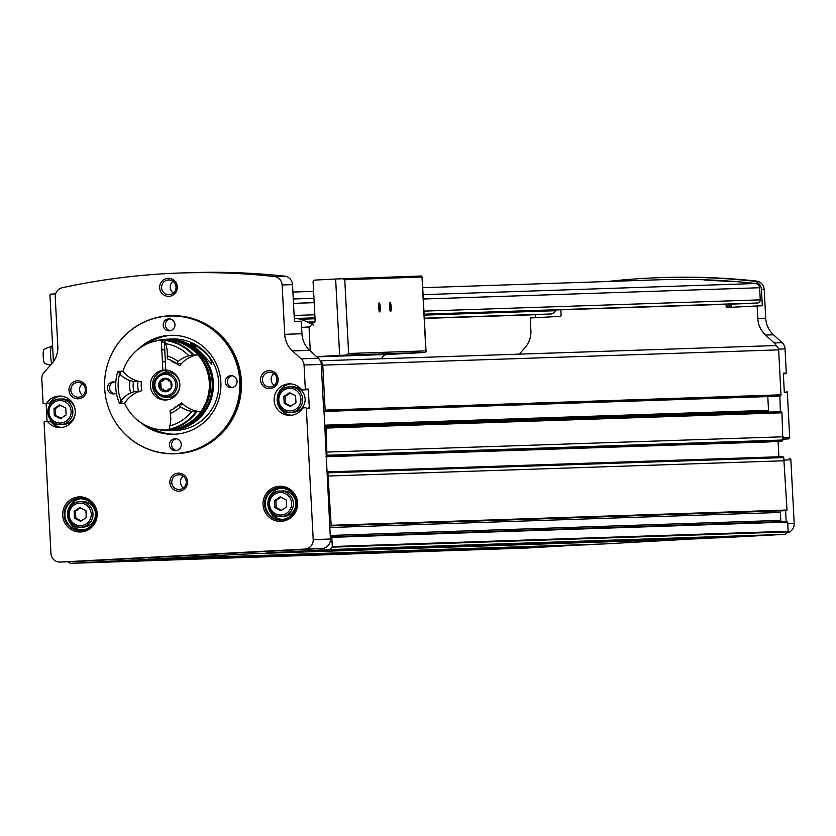 <?xml version="1.0" encoding="UTF-8"?>
<svg xmlns="http://www.w3.org/2000/svg" width="836" height="836" viewBox="0 0 836 836"><rect width="100%" height="100%" fill="white"/><g stroke="black" fill="none" stroke-linecap="round" stroke-linejoin="round"><path stroke-width="1.25" d="M745.973 303.614A5.998 5.904 -91.9 0 0 746.088 303.604A5.998 5.904 -91.9 0 0 746.203 303.604L757.468 303.008A2.999 2.947 -91.9 0 0 760.258 299.852L759.631 287.741A4.504 4.431 -91.9 0 0 755.681 283.508A684.235 672.781 -91.9 0 0 659.855 279.757L422.713 287.699M720.015 280.562L731.113 281.523L704.006 280.018L720.015 280.562M783.342 373.765L785.756 373.692A0.596 0.585 -91.9 0 0 786.321 373.055L785.046 348.915A9.008 8.851 -91.9 0 0 782.13 342.687L773.509 334.797A24.004 23.607 -91.9 0 1 765.713 318.213L764.208 289.549L761.481 289.643A9.008 8.851 -91.9 0 0 753.57 281.157A683.336 671.893 -91.9 0 0 660.001 277.656A683.336 671.893 -91.9 0 0 607.469 281.513M764.208 289.549A9.008 8.851 -91.9 0 0 756.298 281.063A683.336 671.893 -91.9 0 0 662.739 277.562L660.001 277.656M301.932 333.742L301.274 321.202L294.439 321.432L292.516 284.637A9.008 8.851 -91.9 0 0 284.606 276.152A683.033 671.601 -91.9 0 0 191.036 272.651L180.649 272.996A683.033 671.601 -91.9 0 0 62.209 287.751A9.008 8.851 -91.9 0 0 55.239 297.02L57.82 346.365A24.004 23.607 -91.9 0 1 51.811 363.681L44.057 372.438A9.008 8.851 -91.9 0 0 41.8 378.938L43.064 403.088A0.596 0.585 -91.9 0 0 43.691 403.652L46.304 403.516A0.596 0.585 -91.9 0 0 46.764 403.245A15.759 15.487 -91.9 0 1 75.261 411.291A15.759 15.487 -91.9 0 1 47.736 421.72A0.596 0.585 -91.9 0 0 47.244 421.49L44.632 421.637A0.596 0.585 -91.9 0 0 44.068 422.264L50.954 553.526A9.008 8.851 -91.9 0 0 60.265 562.053L304.837 549.074A9.008 8.851 -91.9 0 0 313.207 539.617L306.321 408.344A0.596 0.585 -91.9 0 0 305.704 407.78L303.081 407.916A0.596 0.585 -91.9 0 0 302.622 408.187A15.759 15.487 -91.9 0 1 274.135 400.141A15.759 15.487 -91.9 0 1 301.65 389.712A0.596 0.585 -91.9 0 0 302.141 389.942L304.764 389.795A0.596 0.585 -91.9 0 0 305.318 389.168L304.053 365.018A9.008 8.851 -91.9 0 0 301.127 358.801L292.506 350.911L309.728 350.336A24.004 23.607 -91.9 0 1 301.932 333.742L284.71 334.327L282.129 284.982A9.008 8.851 -91.9 0 0 274.218 276.507A683.033 671.601 -91.9 0 0 180.649 272.996M77.142 561.489A9.008 8.851 -91.9 0 0 77.476 561.468L322.048 548.5A9.008 8.851 -91.9 0 0 330.419 539.032L324.023 411.354A1.202 1.181 -91.9 0 0 325.141 410.089L322.78 365.133A4.504 4.431 -91.9 0 0 320.616 361.497A9.008 8.851 -91.9 0 0 318.349 358.226L309.728 350.336M785.756 373.692L783.342 373.817M782.904 439.203L788.285 438.921A1.505 1.473 -91.9 0 0 789.686 437.343L787.324 392.241A0.596 0.585 -91.9 0 0 786.697 391.666L786.707 391.666M778.88 456.769L778.065 441.22M787.115 532.793A9.008 8.851 -91.9 0 0 794.2 523.503L790.866 459.821A1.505 1.473 -91.9 0 0 789.309 458.4L789.341 458.4M97.175 513.513A17.566 17.274 -91.9 0 0 70.506 499.688A17.566 17.274 -91.9 0 0 72.095 530.076A17.566 17.274 -91.9 0 0 97.175 513.513M297.553 502.875A17.566 17.274 -91.9 0 0 270.874 489.06A17.566 17.274 -91.9 0 0 272.473 519.449A17.566 17.274 -91.9 0 0 297.553 502.875M107.186 365.75L107.207 365.687A69.022 67.873 88.1 0 1 107.207 365.687A69.022 67.873 88.1 0 1 170.136 315.789L171.286 315.757A69.022 67.873 88.1 0 1 241.426 382.47A69.022 67.873 88.1 0 1 175.905 453.718L174.755 453.76A69.022 67.873 88.1 0 1 108.628 408.187A69.022 67.873 88.1 0 1 108.617 408.156L108.607 408.125A68.813 67.664 88.1 0 1 104.667 388.364A68.813 67.664 88.1 0 1 107.186 365.75A68.813 67.664 88.1 0 1 210.097 327.796A68.813 67.664 88.1 0 1 213.817 439.109A68.813 67.664 88.1 0 1 108.607 408.125M260.519 380.129A9.008 8.851 88.1 0 1 273.372 371.633A9.008 8.851 88.1 0 1 274.187 387.204A9.008 8.851 88.1 0 1 260.519 380.129M169.854 482.602A9.008 8.851 88.1 0 1 182.708 474.116A9.008 8.851 88.1 0 1 183.523 489.687A9.008 8.851 88.1 0 1 169.854 482.602M68.991 390.287A9.008 8.851 88.1 0 1 81.844 381.801A9.008 8.851 88.1 0 1 82.659 397.372A9.008 8.851 88.1 0 1 68.991 390.287M159.655 287.803A9.008 8.851 88.1 0 1 172.498 279.318A9.008 8.851 88.1 0 1 173.313 294.889A9.008 8.851 88.1 0 1 159.655 287.803M284.71 334.327A24.004 23.607 -91.9 0 0 292.506 350.911M46.105 403.569L47.046 421.501M308.724 407.675L308.703 407.675A0.596 0.585 -91.9 0 1 309.33 408.25L308.327 389.064L305.318 389.168M323.731 411.364L321.275 364.444A9.008 8.851 -91.9 0 0 320.616 361.497M519.302 354.14L524.883 347.839A24.004 23.607 -91.9 0 0 530.891 330.513L530.233 317.973L559.702 316.405A1.505 1.473 -91.9 0 0 561.102 314.827L560.831 309.811M780.396 411.678L779.883 396.086A1.202 1.181 -91.9 0 0 780.991 394.822L778.64 349.866A4.504 4.431 -91.9 0 0 773.979 345.613L320.303 360.807L774.063 345.602M776.477 346.229A9.008 8.851 -91.9 0 0 774.199 342.959L765.577 335.069A24.004 23.607 -91.9 0 1 757.782 318.474L757.134 305.934L762.317 305.757L761.481 289.643M726.014 304.283L726.108 306.07A1.505 1.473 -91.9 0 0 727.665 307.491L757.134 305.934M787.324 392.241L784.314 392.335L783.311 373.159L786.321 373.055M786.153 521.539L785.589 510.681M67.998 561.792A12.007 11.798 -91.9 0 0 70.381 563.349L526.231 548.082L589.087 544.445M148.494 557.706L148.568 559.2L604.428 543.933L706.953 538.196M266.36 551.447L266.433 552.951L722.294 537.684L785.161 534.34A12.007 11.798 -91.9 0 0 787.94 531.895A0.899 0.888 -91.9 0 0 788.149 531.268L787.658 522.072A0.596 0.585 -91.9 0 0 786.895 521.539L331.359 536.796M330.753 525.896L786.321 510.639A0.596 0.585 -91.9 0 0 787.031 510.023L783.729 457.574A1.202 1.181 -91.9 0 0 782.517 456.655L326.897 471.912L782.538 456.644M780.176 441.147L326.082 456.362L780.155 441.147A0.596 0.585 -91.9 0 0 780.176 441.147L781.691 441.063A1.202 1.181 -91.9 0 0 782.809 440.018L781.932 412.806A1.202 1.181 -91.9 0 0 780.699 411.667L324.89 426.935M148.568 559.2L251.113 553.766L251.04 552.262M70.381 563.349L133.248 560.015L133.175 558.521M326.082 456.299A1.202 1.181 -91.9 0 0 326.949 455.286L326.082 428.074A1.202 1.181 -91.9 0 0 324.859 426.935L324.546 426.956M324.859 426.935A1.202 1.181 -91.9 0 0 324.838 426.935L780.719 411.667M329.718 525.75L330.46 525.907A0.596 0.585 -91.9 0 0 331.181 525.29L327.869 472.852A1.202 1.181 -91.9 0 0 326.907 471.932M266.433 552.951L329.311 549.618A12.007 11.798 -91.9 0 0 332.08 547.172A0.899 0.888 -91.9 0 0 332.289 546.535L331.808 537.339A0.596 0.585 -91.9 0 0 331.035 536.806L330.314 537.036M362.113 548.97L352.186 549.461L362.113 548.97M717.507 537.067L706.869 537.59L717.507 537.067M662.843 538.896L652.216 539.429L662.843 538.896M608.19 540.735L597.552 541.258L608.19 540.735M553.526 542.564L542.898 543.087L553.526 542.564M498.873 544.393L488.234 544.915L498.873 544.393M444.209 546.221L433.581 546.744L444.209 546.221M389.555 548.05L378.917 548.583L389.555 548.05M334.891 549.889L324.263 550.412L334.891 549.889M785.161 534.34L329.311 549.618M706.974 538.499L251.113 553.766M484.284 548.886L468.338 549.712L484.284 548.886M149.957 560.225L140.03 560.716L149.957 560.225M505.341 548.322L494.713 548.855L505.341 548.322M450.688 550.161L440.06 550.684L450.688 550.161M396.024 551.99L385.396 552.512L396.024 551.99M341.37 553.819L330.742 554.341L341.37 553.819M286.706 555.647L276.079 556.17L286.706 555.647M232.053 557.476L221.425 558.009L232.053 557.476M177.389 559.315L166.761 559.838L177.389 559.315M122.735 561.144L112.108 561.667L122.735 561.144M589.108 544.748L133.248 560.015M783.196 436.779L327.336 452.046M784.45 460.751L328.59 476.018M780.855 510.838A2.403 2.362 -91.9 0 0 780.364 512.437L780.782 520.379A2.403 2.362 -91.9 0 0 781.252 521.695M765.18 412.19L768.148 410.904A0.596 0.585 -91.9 0 0 768.514 410.319L767.793 396.577L323.731 411.448M777.804 396.191L323.731 411.406L777.814 396.191A0.596 0.585 -91.9 0 0 777.814 396.191L779.58 396.097M535.427 317.69L535.27 314.712M161.547 287.709A7.378 7.252 88.1 0 1 168.538 279.955A7.378 7.252 88.1 0 1 176.041 287.082A7.378 7.252 88.1 0 1 169.029 294.7A7.378 7.252 88.1 0 1 161.547 287.709M173.345 293.07A7.378 7.252 88.1 0 1 172.947 281.293M70.882 390.193A7.378 7.252 88.1 0 1 77.873 382.439A7.378 7.252 88.1 0 1 85.376 389.566A7.378 7.252 88.1 0 1 78.375 397.184A7.378 7.252 88.1 0 1 70.882 390.193M82.68 395.553A7.378 7.252 88.1 0 1 82.294 383.776M171.746 482.508A7.378 7.252 88.1 0 1 178.747 474.754A7.378 7.252 88.1 0 1 186.25 481.881A7.378 7.252 88.1 0 1 179.238 489.499A7.378 7.252 88.1 0 1 171.746 482.508M183.554 487.869A7.378 7.252 88.1 0 1 183.157 476.092M262.41 380.035A7.378 7.252 88.1 0 1 269.411 372.271A7.378 7.252 88.1 0 1 276.904 379.408A7.378 7.252 88.1 0 1 269.903 387.016A7.378 7.252 88.1 0 1 262.41 380.035M274.218 385.396A7.378 7.252 88.1 0 1 273.821 373.608M147.753 343.596A49.512 48.687 88.1 0 1 171.934 335.267M175.257 434.208A49.512 48.687 88.1 0 1 150.564 427.51M138.525 349.009A49.512 48.687 88.1 0 1 170.575 335.299A49.512 48.687 88.1 0 1 220.892 383.149A49.512 48.687 88.1 0 1 173.888 434.271A49.512 48.687 88.1 0 1 140.991 422.734M163.198 325.162A5.998 5.904 88.1 0 1 168.882 318.85A5.998 5.904 88.1 0 1 174.985 324.65A5.998 5.904 88.1 0 1 169.29 330.847A5.998 5.904 88.1 0 1 163.198 325.162M225.271 381.968A5.998 5.904 88.1 0 1 230.955 375.657A5.998 5.904 88.1 0 1 237.058 381.456A5.998 5.904 88.1 0 1 231.363 387.653A5.998 5.904 88.1 0 1 225.271 381.968M169.478 445.034A5.998 5.904 88.1 0 1 175.173 438.722A5.998 5.904 88.1 0 1 181.266 444.522A5.998 5.904 88.1 0 1 175.57 450.719A5.998 5.904 88.1 0 1 169.478 445.034M116.403 393.014A5.998 5.904 88.1 0 1 107.405 388.228A5.998 5.904 88.1 0 1 115.796 382.48M170.136 315.789A69.022 67.873 88.1 0 1 240.277 382.501A69.022 67.873 88.1 0 1 174.755 453.76M170.377 330.701A5.998 5.904 88.1 0 1 169.98 318.913M114.584 393.766A5.998 5.904 88.1 0 1 114.187 381.979M176.657 450.583A5.998 5.904 88.1 0 1 176.26 438.795M232.45 387.517A5.998 5.904 88.1 0 1 232.053 375.73M274.501 500.639L274.856 507.556L280.938 510.702L286.644 506.929L286.288 500.012L280.206 496.866L274.501 500.639L275.859 500.586L276.225 507.515L274.856 507.556M295.829 503.032A12.759 12.54 -91.9 0 0 282.881 490.941L280.415 491.025A12.759 12.54 -91.9 0 0 268.314 504.192A12.759 12.54 -91.9 0 0 281.272 516.523A12.759 12.54 -91.9 0 0 293.373 503.115A12.759 12.54 -91.9 0 0 280.415 491.025C264.312 490.575 265.346 518.769 281.272 516.523L283.728 516.439A12.759 12.54 -91.9 0 0 295.829 503.032M281.513 488.046A15.759 15.487 -91.9 0 0 282.558 519.428M74.122 511.266L74.488 518.184L80.559 521.34L86.275 517.568L85.909 510.639L79.838 507.494L74.122 511.266L75.491 511.224L75.857 518.142L74.488 518.184M95.461 513.659A12.759 12.54 -91.9 0 0 82.503 501.579L80.047 501.663A12.759 12.54 -91.9 0 0 67.935 514.83A12.759 12.54 -91.9 0 0 80.904 527.15A12.759 12.54 -91.9 0 0 92.995 513.743A12.759 12.54 -91.9 0 0 80.047 501.663C63.944 501.203 64.978 529.397 80.904 527.15L83.36 527.067A12.759 12.54 -91.9 0 0 95.461 513.659M81.134 498.674A15.759 15.487 -91.9 0 0 82.189 530.055M308.327 389.064A0.596 0.585 -91.9 0 1 307.763 389.701L305.15 389.837A0.596 0.585 -91.9 0 0 305.15 389.837L302.141 389.942M290.594 383.891A15.759 15.487 -91.9 0 0 291.639 415.241M305.14 398.856A12.759 12.54 -91.9 0 0 292.192 386.775L289.737 386.849A12.759 12.54 -91.9 0 0 277.625 400.016A12.759 12.54 -91.9 0 0 290.583 412.347A12.759 12.54 -91.9 0 0 302.684 398.939A12.759 12.54 -91.9 0 0 289.737 386.849C273.633 386.399 274.668 414.593 290.583 412.347L293.049 412.263A12.759 12.54 -91.9 0 0 305.14 398.856M61.801 427.436A15.759 15.487 -91.9 0 1 50.745 421.616A0.596 0.585 -91.9 0 0 50.254 421.396L47.265 421.49M60.756 396.086A15.759 15.487 -91.9 0 0 49.773 403.14L46.764 403.245M46.691 403.548L46.68 403.548A0.596 0.585 -91.9 0 0 46.691 403.548L49.314 403.412A0.596 0.585 -91.9 0 0 49.773 403.14M74.927 408.553A12.759 12.54 -91.9 0 0 62.355 398.971L59.899 399.044A12.759 12.54 -91.9 0 0 47.788 412.211A12.759 12.54 -91.9 0 0 60.746 424.542A12.759 12.54 -91.9 0 0 72.847 411.134A12.759 12.54 -91.9 0 0 59.899 399.044C43.785 398.594 44.83 426.788 60.746 424.542L63.212 424.458A12.759 12.54 -91.9 0 0 75.115 414.05M295.599 395.836L295.965 402.753L290.249 406.526L284.177 403.38L283.812 396.463L289.528 392.69L295.599 395.836M65.762 408.031L66.128 414.949L60.411 418.721L54.34 415.576L53.974 408.658L59.69 404.885L65.762 408.031M290.249 393.066L285.18 396.421L285.546 403.339L284.177 403.38M285.18 396.421L283.812 396.463M285.546 403.339L290.886 406.108M60.411 405.261L55.343 408.616L55.698 415.534L54.34 415.576M55.343 408.616L53.974 408.658M55.698 415.534L61.049 418.303M75.857 518.142L81.207 520.912M80.559 507.87L75.491 511.224M276.225 507.515L281.575 510.284M280.938 497.242L275.859 500.586M731.207 304.105L731.301 305.903A1.505 1.473 -91.9 0 0 732.315 307.251M539.304 314.576A2.999 2.947 -91.9 0 0 539.419 314.576L550.684 313.981A5.998 5.904 -91.9 0 0 555.637 310.71L556.003 309.978M313.5 325.079A64.518 63.442 -91.9 0 0 297.846 318.62M389.545 307.073A4.504 0.815 -93 0 1 389.973 302.632A4.504 0.815 -93 0 1 391.185 307A4.504 0.815 -93 0 1 390.443 311.473A4.504 0.815 -93 0 1 389.545 307.073M378.614 307.439A4.504 0.815 -93 0 1 379.042 303.008A4.504 0.815 -93 0 1 380.255 307.366A4.504 0.815 -93 0 1 379.513 311.838A4.504 0.815 -93 0 1 378.614 307.439M301.597 327.378L309.027 326.98A900.309 3.145 -3 0 1 309.414 326.96L315.141 320.648L313.082 281.387L314.231 280.133A900.309 3.145 -3 0 1 335.644 279.005L421.584 276.005L422.149 277.009L344.766 279.757L348.633 353.482L346.334 355.081L339.646 355.425A900.309 3.145 177 0 0 316.614 356.638M50.108 295.39L50.4 294.157L55.625 293.864M422.149 277.009L426.057 351.559L425.869 350.89L425.388 352.437L420.132 352.729A900.309 3.145 177 0 1 392.586 354.203L387.068 354.495A5.998 5.904 -91.9 0 0 381.738 358.748M342.708 278.639L344.766 279.757M309.027 326.98L310.281 350.838M378.718 304.043A3.689 0.669 -93 0 1 379.304 307.418A3.689 0.669 -93 0 1 379.074 310.835M389.649 303.677A3.689 0.669 -93 0 1 390.234 307.052A3.689 0.669 -93 0 1 390.004 310.469M52.616 346.24L52.051 346.083A9.907 1.808 87 0 0 51.832 346.094L44.047 349.208A7.2 1.317 87 0 0 43.2 356.429A7.2 1.317 87 0 0 44.81 363.566L50.494 365.165M51.832 346.094A9.907 1.808 87 0 0 50.662 356.021A9.907 1.808 87 0 0 51.748 363.744M169.938 430.655L175.288 430.477A45.761 44.998 88.1 0 0 218.739 383.536A45.761 44.998 88.1 0 0 172.843 338.977L167.482 339.155A45.761 44.998 88.1 0 1 213.389 383.714A45.761 44.998 88.1 0 1 169.938 430.655A45.761 44.998 88.1 0 1 158.213 429.474M155.256 341.13A45.761 44.998 88.1 0 1 164.535 339.311L167.482 339.217M193.586 344.411C205.666 351.528 211.707 358.163 211.696 364.339C204.642 355.969 197.495 348.936 190.232 343.241L191.987 343.753M166.145 370.055L166.259 372.239M167.482 339.155L167.524 339.907A45.019 44.266 88.1 0 1 212.647 383.745A45.019 44.266 88.1 0 1 169.907 429.903A45.019 44.266 88.1 0 1 169.708 429.913M164.567 340.001L164.535 339.311M167.524 339.907L167.106 339.918A45.019 44.266 88.1 0 1 212.239 383.766A45.019 44.266 88.1 0 1 169.499 429.913A45.019 44.266 88.1 0 1 168.694 429.934M162.56 340.242A45.019 44.266 88.1 0 1 164.169 340.074L164.243 340.074M118.754 372.125A45.019 44.256 88.1 0 1 119.005 371.309L122.986 371.184A45.019 44.266 88.1 0 1 161.296 340.168L162.55 340.127L162.665 342.373L164.284 342.321L164.169 340.074M166.625 430.007A45.019 44.266 88.1 0 0 209.366 383.86A45.019 44.266 88.1 0 0 164.243 340.012L165.497 339.97A45.019 44.266 88.1 0 1 210.63 383.818A45.019 44.266 88.1 0 1 167.89 429.965L166.625 430.007A45.019 44.266 88.1 0 1 124.668 403.245A28.508 28.037 -91.9 0 1 141.89 390.705L138.515 391.572A27.306 26.856 88.1 0 1 137.971 381.3L141.42 381.833A28.508 28.037 -91.9 0 1 122.986 371.184M164.243 340.012L165.81 370.034A15.006 14.755 88.1 0 1 179.876 385.135A15.006 14.755 88.1 0 1 165.622 400.016A15.006 14.755 88.1 0 1 150.438 386.41A15.006 14.755 88.1 0 1 162.863 370.191L161.296 340.168M165.873 340.545A28.508 28.037 -91.9 0 0 165.8 340.398L169.792 340.262A45.019 44.256 88.1 0 1 197.933 354.851A28.508 28.037 -91.9 0 0 179.667 365.75L181.088 363.493M183.251 404.718L181.6 402.649A28.508 28.037 -91.9 0 0 200.901 411.552A45.019 44.256 88.1 0 1 174.442 429.035L170.45 429.171A28.508 28.037 -91.9 0 0 170.523 428.983M162.863 370.191L165.058 370.118A15.006 14.755 88.1 0 0 166.719 399.942M165.173 372.375L165.058 370.118M168.015 370.317L168.12 372.219M178.601 404.896A27.306 26.856 88.1 0 1 170.126 410.486L170.283 413.454A30.315 29.803 88.1 0 0 180.43 406.756L178.601 404.896L183.199 404.739M179.667 365.75A24.307 23.899 88.1 0 0 176.459 363.639L178.058 361.57A30.315 29.803 88.1 0 0 167.273 355.979L167.43 358.968A27.306 26.856 88.1 0 1 176.448 363.639L181.036 363.482M164.65 340.44L165.528 343.669A42.009 41.309 88.1 0 1 188.863 355.76L193.074 355.007A45.019 44.256 88.1 0 0 164.922 340.43L164.65 340.44A45.019 44.256 88.1 0 1 192.792 355.018M180.43 406.756A28.508 28.037 -91.9 0 0 191.778 411.396L195.77 411.73A45.019 44.256 88.1 0 1 169.3 429.213L169.583 429.202A45.019 44.256 88.1 0 0 196.042 411.72A28.508 28.037 88.1 0 1 193.607 411.511L194.485 411.49A42.918 42.197 88.1 0 1 194.391 411.605M191.778 411.396A42.009 41.309 88.1 0 1 169.844 425.879L169.3 429.213M193.074 355.007A28.508 28.037 88.1 0 0 190.671 355.467L191.548 355.446A42.918 42.197 88.1 0 0 191.413 355.3M194.485 411.49A28.508 28.037 -91.9 0 0 196.92 411.688L200.901 411.552M196.92 411.688A45.019 44.256 88.1 0 1 170.45 429.171M165.8 340.398A45.019 44.256 88.1 0 1 193.942 354.986L197.933 354.851M169.844 425.879A28.508 28.037 -91.9 0 0 170.283 413.454M193.942 354.986A28.508 28.037 -91.9 0 0 191.548 355.446M133.917 391.729A27.306 26.856 88.1 0 1 133.384 381.456L129.977 380.61A30.315 29.803 88.1 0 0 130.615 392.899L133.917 391.729L138.515 391.572M133.384 381.456L137.971 381.3M130.615 392.899A28.508 28.037 -91.9 0 0 121.011 400.58A42.009 41.309 88.1 0 1 119.611 373.995A28.508 28.037 -91.9 0 0 129.977 380.61M119.611 373.995L118.127 371.341A28.508 28.037 88.1 0 0 119.715 373.222L120.593 373.201A28.508 28.037 -91.9 0 1 119.005 371.309M121.011 400.58L119.538 403.412A45.019 44.256 88.1 0 1 117.855 371.351M119.538 403.412L119.809 403.412A28.508 28.037 88.1 0 1 121.199 401.364L122.066 401.343A28.508 28.037 -91.9 0 0 120.677 403.38A45.019 44.256 88.1 0 1 120.342 402.576M120.677 403.38L124.668 403.245M188.863 355.76A28.508 28.037 -91.9 0 0 178.058 361.57M167.273 355.979A28.508 28.037 -91.9 0 0 165.528 343.669M170.116 380.777L169.415 380.798L170.878 381.341L171.234 388.082A6.751 6.636 88.1 0 1 165.664 391.76L169.259 388.719M162.027 381.216L164.859 379.335L163.814 379.377L164.964 378.269A6.751 6.636 88.1 0 1 171.234 388.082L170.157 388.813M168.767 380.923L169.781 380.725M169.415 380.798L164.985 378.269M163.814 379.377L160.982 381.247L162.706 381.279M160.407 381.979L160.857 383.557L159.812 383.588L159.394 381.947L160.596 381.216M160.857 383.557L161.034 386.984L159.989 387.016L159.812 383.588M165.643 391.76L165.664 391.76A6.751 6.636 88.1 0 1 159.749 388.688L160.961 389.294M164.964 378.269A6.751 6.636 88.1 0 0 159.749 388.688L159.989 387.016M161.494 389.2L161.034 386.984M162.445 389.189L165.465 390.746L161.4 389.221L163.208 389.053M165.664 391.76L164.42 390.788M166.646 372.208A12.759 12.54 88.1 0 1 179.594 387.528A12.759 12.54 88.1 0 1 161.766 396.389L160.355 395.679A11.903 11.694 88.1 0 1 164.901 373.128A11.903 11.694 88.1 0 1 176.992 387.413A11.903 11.694 88.1 0 1 160.355 395.679C152.006 388.959 151.765 381.968 159.655 374.706L161.014 373.911A12.759 12.54 88.1 0 1 166.646 372.208M193.273 345.602A9.3 1.693 -93 0 1 194.213 344.996A9.3 1.693 -93 0 1 195.091 346.961M191.925 344.651A10.502 1.912 -93 0 1 192.646 343.711A10.502 1.912 -93 0 1 193.011 343.878L194.213 344.996M755.681 283.508L423.079 294.648M313.97 298.306L293.269 298.995M756.298 281.063L753.57 281.157M282.129 284.982L292.516 284.637M309.33 408.25L306.321 408.344M313.207 539.617L330.419 539.032M304.053 365.018L321.275 364.444M785.046 348.915L778.535 349.124M789.686 437.343L783.102 437.562M790.866 459.821L784.283 460.04M794.2 523.503L787.752 523.723M765.713 318.213L757.782 318.474M304.837 549.074L322.048 548.5M60.265 562.053L77.476 561.468M301.127 358.801L318.349 358.226M274.218 276.507L284.606 276.152M778.64 349.866L322.78 365.133M780.991 394.822L325.141 410.089M781.932 412.806L326.082 428.074M787.031 510.023L331.181 525.29M787.658 522.072L331.808 537.339M788.149 531.268L332.289 546.535M787.94 531.895L332.08 547.172M780.782 520.379L330.23 535.468M780.364 512.437L329.812 527.526M783.729 457.574L327.869 472.852M770.165 441.868L326.103 456.738M781.691 441.063L326.082 456.331M782.809 440.018L326.949 455.286M768.148 410.904L324.483 425.764M768.514 410.319L324.452 425.19M779.883 396.086L324.023 411.354M782.13 342.687L774.199 342.959M773.509 334.797L765.577 335.069M788.285 438.921L782.914 439.099M291.618 503.199A11.255 11.067 -91.9 0 0 274.542 494.348A11.255 11.067 -91.9 0 0 275.556 513.806A11.255 11.067 -91.9 0 0 291.618 503.199M296.237 502.958A15.759 15.487 -91.9 0 0 280.238 488.036A15.759 15.487 -91.9 0 0 265.284 504.296A15.759 15.487 -91.9 0 0 281.293 519.522A15.759 15.487 -91.9 0 0 296.237 502.958M296.519 502.938A16.281 16.009 -91.9 0 0 271.805 490.126A16.281 16.009 -91.9 0 0 273.278 518.289A16.281 16.009 -91.9 0 0 296.519 502.938M91.249 513.827A11.255 11.067 -91.9 0 0 74.164 504.975A11.255 11.067 -91.9 0 0 75.188 524.444A11.255 11.067 -91.9 0 0 91.249 513.827M95.858 513.586A15.759 15.487 -91.9 0 0 79.869 498.664A15.759 15.487 -91.9 0 0 64.905 514.924A15.759 15.487 -91.9 0 0 80.925 530.16A15.759 15.487 -91.9 0 0 95.858 513.586M96.15 513.565A16.281 16.009 -91.9 0 0 71.426 500.764A16.281 16.009 -91.9 0 0 72.91 528.927A16.281 16.009 -91.9 0 0 96.15 513.565M307.763 389.701L304.764 389.795M50.745 421.616L47.736 421.72M49.314 403.412L46.304 403.516M300.939 399.023A11.255 11.067 -91.9 0 0 283.853 390.172A11.255 11.067 -91.9 0 0 284.867 409.64A11.255 11.067 -91.9 0 0 300.939 399.023M71.102 411.218A11.255 11.067 -91.9 0 0 54.016 402.367A11.255 11.067 -91.9 0 0 55.03 421.835A11.255 11.067 -91.9 0 0 71.102 411.218M731.301 305.903L726.108 306.07M539.419 314.576L424.322 318.432L539.366 314.576M315.036 322.09L308.181 322.32L315.036 322.09M550.684 313.981L424.312 318.213M315.078 321.87L307.732 322.111M555.637 310.71L424.145 315.109M315.036 318.767L300.134 319.268M746.203 303.604L424.113 314.388L746.088 303.604M315.005 318.046L294.303 318.735L315.005 318.046M757.468 303.008L424.103 314.169M314.994 317.826L294.293 318.516M760.258 299.852L423.936 311.117M314.827 314.775L294.126 315.465M759.631 287.741L423.309 299.006M314.2 302.663L293.499 303.353M422.013 277.165L425.869 350.89L348.633 353.482M387.068 354.495L316.844 356.847M425.388 352.437L346.334 355.081M335.644 279.005L339.646 355.425M141.89 390.705A24.307 23.899 88.1 0 1 141.42 381.833M171.871 361.716A24.307 23.899 88.1 0 1 176.406 363.608M181.6 402.649A24.307 23.899 88.1 0 1 178.925 404.885M177.817 405.638A24.307 23.899 88.1 0 1 174.275 407.487M170.439 388.761L169.833 388.782M164.755 374.403A10.628 10.45 88.1 0 1 174.63 389.837A10.628 10.45 88.1 0 1 156.551 390.799A10.628 10.45 88.1 0 1 164.755 374.403M313.605 291.356L292.903 292.057M787.052 521.507L331.202 536.775M786.467 510.65L330.607 525.917M60.087 562.053L77.309 561.478M280.238 488.036C289.507 488.6 294.826 493.574 296.205 502.958C295.139 513.367 290.165 518.884 281.293 519.522M79.869 498.664C89.128 499.238 94.458 504.212 95.837 513.586C94.771 523.994 89.797 529.512 80.925 530.16M305.14 389.837L302.13 389.942M50.264 421.396L47.255 421.49M49.941 295.244L53.42 361.633M170.304 388.677L169.259 388.709M169.812 380.902L168.767 380.934M192.646 343.711L190.723 343.815M164.744 349.699L161.797 349.856M165.382 361.695L162.435 361.852"/></g></svg>
